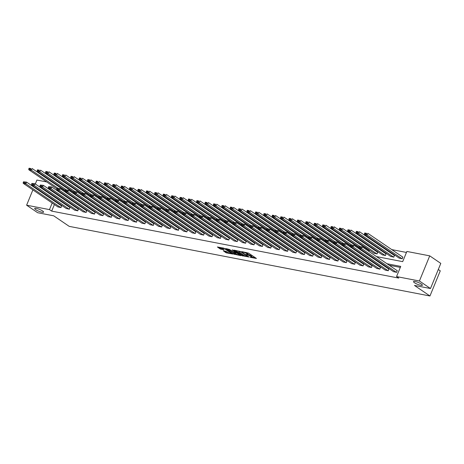 <?xml version="1.0" encoding="UTF-8"?>
<svg xmlns="http://www.w3.org/2000/svg" width="464" height="464" viewBox="0 0 464 464"><rect width="100%" height="100%" fill="white"/><g stroke="black" fill="none" stroke-linecap="round" stroke-linejoin="round"><path stroke-width="0.7" d="M250.061 257.3L256.435 258.465L248.611 253.141L242.04 251.662L243.374 252.219A2.355 0.487 -157.7 0 1 246.454 253.489L247.103 253.936A2.355 0.487 -157.7 0 1 247.596 254.504A2.355 0.487 -157.7 0 1 246.807 254.556L246.013 254.55L247.416 254.968A2.355 0.487 -157.7 0 1 250.496 256.238L251.146 256.685A2.355 0.487 -157.7 0 1 251.639 257.253A2.355 0.487 -157.7 0 1 250.85 257.305L250.061 257.3M42.584 210.975A4.802 0.992 -157.7 0 0 37.816 208.771A4.802 0.992 -157.7 0 0 34.696 208.487A4.802 0.992 -157.7 0 0 35.699 209.647A4.802 0.992 -157.7 0 0 40.467 211.845A4.802 0.992 -157.7 0 0 43.587 212.129A4.802 0.992 -157.7 0 0 42.584 210.975M421.405 284.078A4.802 0.992 -157.7 0 0 416.631 281.874A4.802 0.992 -157.7 0 0 413.517 281.59A4.802 0.992 -157.7 0 0 414.52 282.75A4.802 0.992 -157.7 0 0 419.288 284.948A4.802 0.992 -157.7 0 0 422.402 285.232A4.802 0.992 -157.7 0 0 421.405 284.078M223.259 250.78L226.322 252.868L232.8 254.052L223.863 248.153L217.384 246.97L220.191 248.948L224.066 249.847L222.598 248.774A1.972 0.406 -157.7 0 1 222.186 248.298A1.972 0.406 -157.7 0 1 223.462 248.414A1.972 0.406 -157.7 0 1 225.423 249.319L230.573 252.822A1.972 0.406 -157.7 0 1 230.985 253.298A1.972 0.406 -157.7 0 1 229.703 253.182A1.972 0.406 -157.7 0 1 227.749 252.277L225.927 251.297L223.259 250.78M376.49 256.58L402.682 261.638L406.864 251.447L429.728 255.855L440.8 263.39L430.488 288.527L414.462 285.435L429.96 295.986L69.217 226.368L53.714 215.818L37.683 212.727L26.61 205.192L32.886 189.892M430.488 288.527L419.415 280.993L396.552 276.585L400.734 266.394L387.017 263.743M54.392 204.525L51.69 211.114L398.767 278.093L396.552 276.585M51.69 211.114L49.474 209.606L26.61 205.192M241.785 255.641L249.069 257.044L241.245 251.72L234.053 250.119L241.785 255.641L242.063 254.962L244.545 255.652M240.764 255.652L233.572 254.057L225.591 248.553L229.471 249.446L233.607 252.004L235.619 252.329L232.162 249.905L232.905 250.05L240.857 255.461M429.96 295.986L440.272 270.843L438.294 269.497M400.322 267.392L389.232 265.251M382.087 263.871L380.84 263.633M373.694 262.253L372.447 262.015M365.301 260.635L364.054 260.391M356.909 259.016L355.662 258.773M348.516 257.392L347.269 257.155M340.124 255.774L338.882 255.536M331.731 254.156L330.49 253.918M323.344 252.538L322.097 252.294M314.952 250.92L313.705 250.676M306.559 249.296L305.312 249.058M298.166 247.677L296.919 247.44M289.774 246.059L288.527 245.816M281.381 244.441L280.134 244.197M272.989 242.817L271.747 242.579M264.596 241.199L263.355 240.961M256.203 239.581L254.962 239.343M247.817 237.962L246.57 237.719M239.424 236.344L238.177 236.101M231.031 234.72L229.784 234.482M222.639 233.102L221.392 232.864M214.246 231.484L212.999 231.246M205.854 229.866L204.612 229.622M197.461 228.247L196.22 228.004M189.068 226.623L187.827 226.386M180.682 225.005L179.435 224.767M172.289 223.387L171.042 223.143M163.896 221.769L162.649 221.525M155.504 220.145L154.257 219.907M147.111 218.527L145.864 218.289M138.719 216.908L137.472 216.671M130.326 215.29L129.085 215.047M121.933 213.672L120.692 213.428M113.541 212.048L112.3 211.81M105.154 210.43L103.907 210.192M96.761 208.812L95.514 208.574M88.369 207.193L87.122 206.95M79.976 205.575L78.729 205.332M71.584 203.951L70.337 203.713M63.191 202.333L61.95 202.095M55.703 201.33L55.506 201.799M393.513 271.649L396.703 272.374L397.126 270.622M385.126 270.031L388.31 270.756L388.739 269.004M376.733 268.412L379.917 269.137L380.347 267.386M368.341 266.794L371.525 267.519L371.954 265.768M359.948 265.17L363.132 265.895L363.561 264.149M351.555 263.552L354.74 264.277L355.169 262.525M343.163 261.934L346.347 262.659L346.776 260.907M334.77 260.316L337.96 261.041L338.384 259.289M326.378 258.692L329.568 259.422L329.991 257.671M317.991 257.073L321.175 257.798L321.604 256.053M309.598 255.455L312.782 256.18L313.212 254.429M301.206 253.837L304.39 254.562L304.819 252.81M292.813 252.219L295.997 252.944L296.426 251.192M284.42 250.595L287.605 251.32L288.034 249.574M276.028 248.977L279.212 249.702L279.641 247.95M267.635 247.358L270.825 248.083L271.249 246.332M259.243 245.74L262.433 246.465L262.856 244.714M250.856 244.122L254.04 244.847L254.463 243.095M242.463 242.498L245.647 243.223L246.077 241.477M234.071 240.88L237.255 241.605L237.684 239.853M225.678 239.262L228.862 239.987L229.291 238.235M217.285 237.643L220.47 238.368L220.899 236.617M208.893 236.019L212.077 236.75L212.506 234.999M200.5 234.401L203.684 235.126L204.114 233.38M192.108 232.783L195.298 233.508L195.721 231.756M183.715 231.165L186.905 231.89L187.328 230.138M175.328 229.547L178.512 230.272L178.942 228.52M166.936 227.923L170.12 228.648L170.549 226.902M158.543 226.304L161.727 227.029L162.156 225.278M150.15 224.686L153.335 225.411L153.764 223.66M141.758 223.068L144.942 223.793L145.371 222.041M133.365 221.45L136.549 222.175L136.979 220.423M124.973 219.826L128.163 220.551L128.586 218.805M116.58 218.208L119.77 218.933L120.193 217.181M108.193 216.589L111.377 217.314L111.801 215.563M99.801 214.971L102.985 215.696L103.414 213.945M91.408 213.347L94.592 214.078L95.021 212.326M83.015 211.729L86.2 212.454L86.629 210.708M74.623 210.111L77.807 210.836L78.236 209.084M66.23 208.493L69.414 209.218L69.844 207.466M57.838 206.874L61.022 207.599L61.451 205.848M406.452 252.445L391.796 249.615M384.65 248.24L383.403 247.996M376.258 246.616L375.011 246.378M367.865 244.998L366.618 244.76M359.472 243.38L358.231 243.136M351.08 241.761L349.839 241.518M342.687 240.137L341.446 239.9M334.3 238.519L333.053 238.281M325.908 236.901L324.661 236.663M317.515 235.283L316.268 235.039M309.123 233.665L307.876 233.421M300.73 232.041L299.483 231.803M292.337 230.422L291.09 230.185M283.945 228.804L282.704 228.566M275.552 227.186L274.311 226.942M267.16 225.568L265.918 225.324M258.773 223.944L257.526 223.706M250.38 222.326L249.133 222.088M241.988 220.707L240.741 220.464M233.595 219.089L232.348 218.846M225.202 217.465L223.955 217.227M216.81 215.847L215.569 215.609M208.417 214.229L207.176 213.991M200.025 212.611L198.783 212.367M191.638 210.992L190.391 210.749M183.245 209.368L181.998 209.131M174.853 207.75L173.606 207.512M166.46 206.132L165.213 205.894M158.067 204.514L156.82 204.27M149.675 202.896L148.428 202.652M141.282 201.272L140.041 201.034M132.89 199.653L131.648 199.416M124.503 198.035L123.256 197.792M116.11 196.417L114.863 196.173M107.718 194.793L106.471 194.555M99.325 193.175L98.078 192.937M90.932 191.557L89.685 191.319M82.54 189.938L81.293 189.695M74.147 188.32L72.906 188.077M65.755 186.696L64.513 186.458M61.277 187.74L61.08 188.216M59.636 191.731L59.444 192.206M399.086 258.059L402.276 258.784L402.7 257.039M390.694 256.441L393.884 257.166L394.307 255.415M382.307 254.823L385.491 255.548L385.92 253.796M373.914 253.205L377.099 253.93L377.528 252.178M369.037 251.511L369.135 250.56M360.835 249.417L360.644 249.893M352.443 247.793L352.251 248.269M344.056 246.175L343.859 246.651M335.663 244.557L335.466 245.033M327.271 242.939L327.074 243.414M318.878 241.321L318.681 241.79M310.486 239.697L310.288 240.172M302.093 238.078L301.902 238.554M293.7 236.46L293.509 236.936M285.308 234.842L285.116 235.318M276.915 233.224L276.724 233.694M268.528 231.6L268.331 232.075M260.136 229.982L259.939 230.457M251.743 228.363L251.546 228.839M243.351 226.745L243.153 227.215M234.958 225.121L234.767 225.597M226.565 223.503L226.374 223.979M218.173 221.885L217.981 222.36M209.78 220.267L209.589 220.742M201.393 218.648L201.196 219.118M193.001 217.024L192.804 217.5M184.608 215.406L184.411 215.882M176.216 213.788L176.018 214.264M167.823 212.17L167.626 212.645M159.43 210.552L159.239 211.021M151.038 208.928L150.846 209.403M142.645 207.309L142.454 207.785M134.253 205.691L134.061 206.167M125.866 204.073L125.669 204.543M117.473 202.449L117.276 202.925M109.081 200.831L108.883 201.306M100.688 199.213L100.491 199.688M92.295 197.594L92.104 198.07M83.903 195.976L83.711 196.446M75.51 194.352L75.319 194.828M67.118 192.734L66.926 193.21M429.728 255.855L419.415 280.993M34.005 187.172L34.197 186.696M35.316 183.97L36.923 180.055L46.76 181.952M53.905 183.332L55.152 183.57M57.594 195.042L58.841 195.28M65.987 196.661L67.234 196.904M74.379 198.279L75.626 198.522M82.772 199.903L84.013 200.141M91.164 201.521L92.406 201.759M99.557 203.139L100.798 203.377M107.944 204.757L109.191 205.001M116.336 206.376L117.583 206.619M124.729 208L125.976 208.237M133.122 209.618L134.369 209.856M141.514 211.236L142.761 211.474M149.907 212.854L151.154 213.098M158.299 214.472L159.541 214.716M166.692 216.096L167.933 216.334M175.079 217.715L176.326 217.952M183.471 219.333L184.718 219.576M191.864 220.951L193.111 221.195M200.257 222.575L201.504 222.813M208.649 224.193L209.896 224.431M217.042 225.811L218.289 226.049M225.434 227.43L226.676 227.673M233.827 229.048L235.068 229.291M242.22 230.672L243.461 230.91M250.606 232.29L251.853 232.528M258.999 233.908L260.246 234.146M267.392 235.526L268.639 235.77M275.784 237.145L277.031 237.388M284.177 238.769L285.424 239.006M292.569 240.387L293.811 240.625M300.962 242.005L302.203 242.249M309.355 243.623L310.596 243.867M317.741 245.247L318.988 245.485M326.134 246.865L327.381 247.103M334.527 248.484L335.774 248.721M342.919 250.102L344.166 250.345M351.312 251.72L352.559 251.964M359.704 253.344L360.951 253.582M368.097 254.962L369.338 255.2M59.061 186.232L58.864 186.708M57.42 190.228L57.229 190.698M56.109 193.424L55.918 193.9M53.488 199.822L53.29 200.297M52.177 203.017L49.474 209.606M379.871 262.363L378.624 262.125M371.478 260.745L370.231 260.507M363.086 259.127L361.839 258.889M354.693 257.508L353.452 257.265M346.301 255.89L345.059 255.647M337.908 254.266L336.667 254.028M329.521 252.648L328.274 252.41M321.129 251.03L319.882 250.792M312.736 249.412L311.489 249.168M304.343 247.793L303.096 247.55M295.951 246.169L294.704 245.932M287.558 244.551L286.311 244.313M279.166 242.933L277.924 242.689M270.773 241.315L269.532 241.071M262.386 239.691L261.139 239.453M253.994 238.073L252.747 237.835M245.601 236.454L244.354 236.217M237.208 234.836L235.961 234.593M228.816 233.218L227.569 232.974M220.423 231.594L219.176 231.356M212.031 229.976L210.789 229.738M203.638 228.358L202.397 228.12M195.245 226.739L194.004 226.496M186.859 225.121L185.612 224.878M178.466 223.497L177.219 223.259M170.073 221.879L168.826 221.641M161.681 220.261L160.434 220.017M153.288 218.643L152.041 218.399M144.896 217.019L143.654 216.781M136.503 215.4L135.262 215.163M128.11 213.782L126.869 213.544M119.724 212.164L118.477 211.92M111.331 210.546L110.084 210.302M102.938 208.922L101.691 208.684M94.546 207.304L93.299 207.066M86.153 205.685L84.906 205.448M77.761 204.067L76.514 203.824M69.368 202.449L68.127 202.205M60.975 200.825L59.734 200.587M251.639 257.253L251.917 256.575A2.355 0.487 -157.7 0 0 251.43 256.006L251.146 256.685M247.683 254.284L247.695 254.289A2.355 0.487 -157.7 0 1 250.775 255.56L251.43 256.006M247.596 254.504L247.875 253.82A2.355 0.487 -157.7 0 0 247.382 253.251L247.103 253.936M246.123 252.451A2.355 0.487 -157.7 0 1 246.732 252.81L247.382 253.251M251.726 257.039L255.368 257.74M235.306 250.363L242.063 254.962M247.788 256.714L240.984 251.906L239.546 251.476A2.355 0.487 -157.7 0 0 238.757 251.529A2.355 0.487 -157.7 0 0 239.244 252.097L243.942 255.293A2.355 0.487 -157.7 0 0 247.022 256.563L247.788 256.714M239.789 254.736L239.267 254.632M236.269 254.052L234.813 253.773L234.535 254.452M227.093 248.779L234.813 253.773M235.938 253.849A1.972 0.406 -157.7 0 0 237.893 254.753A1.972 0.406 -157.7 0 0 239.175 254.869A1.972 0.406 -157.7 0 0 238.763 254.394L236.947 253.158L234.216 252.422L235.938 253.849M218.886 247.196L220.47 248.269L222.842 248.942M224.512 251.024L228.05 252.468M231.084 253.054L231.577 253.147M402.926 257.189L367.836 233.317L367.14 235.01L402.004 258.738M399.313 258.216L364.449 234.494L364.484 233.67L366.369 234.036L366.647 233.351L364.762 232.992L364.484 233.67M364.762 232.992L366.647 233.351M366.369 234.036L367.14 235.01L364.449 234.494M393.745 271.805L358.875 248.083L361.566 248.6L362.262 246.9L359.194 246.581L358.916 247.26L360.795 247.619L361.073 246.941M397.358 270.779L362.262 246.9L359.194 246.581M396.43 272.322L361.566 248.6L360.795 247.619M358.916 247.26L358.875 248.083M394.539 255.571L359.443 231.693L358.747 233.392L393.611 257.114M390.926 256.598L356.056 232.876L356.097 232.052L357.976 232.412L358.254 231.733L356.375 231.374L356.097 232.052M356.375 231.374L358.254 231.733M357.976 232.412L358.747 233.392L356.056 232.876M386.147 253.953L351.051 230.074L350.355 231.774L385.219 255.496M382.533 254.98L347.664 231.252L347.704 230.428L349.583 230.794L349.862 230.115L347.983 229.75L347.704 230.428M347.983 229.75L349.862 230.115M349.583 230.794L350.355 231.774L347.664 231.252M385.352 270.187L350.482 246.459L353.174 246.981L353.87 245.282L350.801 244.957L350.523 245.642L352.402 246.001L352.681 245.323M388.965 269.161L353.87 245.282L350.801 244.957M388.037 270.703L353.174 246.981L352.402 246.001M350.523 245.642L350.482 246.459M376.959 268.563L342.09 244.841L344.781 245.363L345.477 243.664L342.409 243.339L342.13 244.018L344.01 244.383L344.288 243.704M380.573 267.542L345.477 243.664L342.409 243.339M379.651 269.085L344.781 245.363L344.01 244.383M342.13 244.018L342.09 244.841M377.754 252.335L342.658 228.456L341.962 230.156L376.832 253.878M374.141 253.356L339.271 229.634L339.312 228.81L341.191 229.175L341.469 228.497L339.59 228.131L339.312 228.81M339.59 228.131L341.469 228.497M341.191 229.175L341.962 230.156L339.271 229.634M369.361 250.711L334.266 226.838L333.57 228.537L359.896 246.448M358.968 247.126L330.884 228.015L330.919 227.192L332.804 227.557L333.082 226.879L331.197 226.513L330.919 227.192M331.197 226.513L333.082 226.879M332.804 227.557L333.57 228.537L330.884 228.015M358.892 247.683L325.879 225.214L325.177 226.913L351.503 244.824M350.575 245.508L322.492 226.397L322.526 225.574L324.411 225.933L324.69 225.255L322.805 224.895L322.526 225.574M322.805 224.895L324.69 225.255M324.411 225.933L325.177 226.913L322.492 226.397M368.567 266.945L333.703 243.223L336.388 243.745L337.084 242.046L334.016 241.721L333.738 242.399L335.623 242.765L335.901 242.086M372.18 265.918L337.084 242.046L334.016 241.721M371.258 267.467L336.388 243.745L335.623 242.765M333.738 242.399L333.703 243.223M360.174 265.327L325.31 241.605L327.996 242.121L328.698 240.422L325.624 240.103L325.345 240.781L327.23 241.147L327.509 240.462M363.788 264.3L328.698 240.422L325.624 240.103M362.865 265.843L327.996 242.121L327.23 241.147M325.345 240.781L325.31 241.605M351.782 263.709L316.918 239.987L319.609 240.503L320.305 238.803L317.231 238.484L316.953 239.163L318.838 239.523L319.116 238.844M355.395 262.682L320.305 238.803L317.231 238.484M354.473 264.225L319.609 240.503L318.838 239.523M316.953 239.163L316.918 239.987M343.389 262.09L308.525 238.363L311.216 238.885L311.912 237.185L308.838 236.86L308.56 237.539L310.445 237.904L310.723 237.226M347.002 261.064L311.912 237.185L308.838 236.86M346.08 262.607L311.216 238.885L310.445 237.904M308.56 237.539L308.525 238.363M334.996 260.466L300.133 236.744L302.824 237.266L303.52 235.567L300.446 235.242L300.167 235.921L302.052 236.286L302.331 235.608M338.61 259.446L303.52 235.567L300.446 235.242M337.688 260.988L302.824 237.266L302.052 236.286M300.167 235.921L300.133 236.744M326.61 258.848L291.74 235.126L294.431 235.642L295.127 233.949L292.059 233.624L291.781 234.303L293.66 234.668L293.938 233.989M330.223 257.822L295.127 233.949L292.059 233.624M329.295 259.37L294.431 235.642L293.66 234.668M291.781 234.303L291.74 235.126M318.217 257.23L283.347 233.508L286.039 234.024L286.735 232.325L283.666 232.006L283.388 232.684L285.267 233.044L285.546 232.365M321.83 256.203L286.735 232.325L283.666 232.006M320.902 257.746L286.039 234.024L285.267 233.044M283.388 232.684L283.347 233.508M309.824 255.612L274.955 231.89L277.646 232.406L278.342 230.707L275.274 230.382L274.995 231.066L276.875 231.426L277.153 230.747M313.438 254.585L278.342 230.707L275.274 230.382M312.516 256.128L277.646 232.406L276.875 231.426M274.995 231.066L274.955 231.89M301.432 253.988L266.568 230.266L269.253 230.788L269.949 229.088L266.881 228.764L266.603 229.442L268.488 229.808L268.766 229.129M305.045 252.967L269.949 229.088L266.881 228.764M304.123 254.51L269.253 230.788L268.488 229.808M266.603 229.442L266.568 230.266M293.039 252.37L258.175 228.648L260.861 229.17L261.563 227.47L258.489 227.145L258.21 227.824L260.095 228.189L260.374 227.511M296.653 251.349L261.563 227.47L258.489 227.145M295.73 252.892L260.861 229.17L260.095 228.189M258.21 227.824L258.175 228.648M284.647 250.751L249.783 227.029L252.474 227.546L253.17 225.852L250.096 225.527L249.818 226.206L251.703 226.571L251.981 225.887M288.26 249.725L253.17 225.852L250.096 225.527M287.338 251.273L252.474 227.546L251.703 226.571M249.818 226.206L249.783 227.029M276.254 249.133L241.39 225.411L244.081 225.927L244.777 224.228L241.703 223.909L241.425 224.588L243.31 224.947L243.588 224.269M279.867 248.107L244.777 224.228L241.703 223.909M278.945 249.649L244.081 225.927L243.31 224.947M241.425 224.588L241.39 225.411M267.861 247.515L232.998 223.787L235.689 224.309L236.385 222.61L233.311 222.285L233.032 222.969L234.917 223.329L235.196 222.65M271.475 246.488L236.385 222.61L233.311 222.285M270.553 248.031L235.689 224.309L234.917 223.329M233.032 222.969L232.998 223.787M259.475 245.891L224.605 222.169L227.296 222.691L227.992 220.992L224.924 220.667L224.64 221.345L226.525 221.711L226.803 221.032M263.082 244.87L227.992 220.992L224.924 220.667M262.16 246.413L227.296 222.691L226.525 221.711M224.64 221.345L224.605 222.169M251.082 244.273L216.212 220.551L218.904 221.073L219.6 219.373L216.531 219.049L216.253 219.727L218.132 220.093L218.411 219.414M254.695 243.246L219.6 219.373L216.531 219.049M253.767 244.795L218.904 221.073L218.132 220.093M216.253 219.727L216.212 220.551M242.689 242.655L207.82 218.933L210.511 219.449L211.207 217.749L208.139 217.43L207.86 218.109L209.74 218.469L210.018 217.79M246.303 241.628L211.207 217.749L208.139 217.43M245.375 243.171L210.511 219.449L209.74 218.469M207.86 218.109L207.82 218.933M234.297 241.036L199.433 217.314L202.118 217.831L202.814 216.131L199.746 215.806L199.468 216.491L201.347 216.85L201.625 216.172M237.91 240.01L202.814 216.131L199.746 215.806M236.988 241.553L202.118 217.831L201.347 216.85M199.468 216.491L199.433 217.314M225.904 239.418L191.04 215.69L193.726 216.212L194.422 214.513L191.354 214.188L191.075 214.867L192.96 215.232L193.239 214.554M229.518 238.392L194.422 214.513L191.354 214.188M228.595 239.934L193.726 216.212L192.96 215.232M191.075 214.867L191.04 215.69M217.512 237.794L182.648 214.072L185.333 214.594L186.035 212.895L182.961 212.57L182.683 213.249L184.568 213.614L184.846 212.935M221.125 236.773L186.035 212.895L182.961 212.57M220.203 238.316L185.333 214.594L184.568 213.614M182.683 213.249L182.648 214.072M350.5 246.065L317.486 223.596L316.79 225.295L343.111 243.206M342.183 243.884L314.099 224.779L314.134 223.955L316.019 224.315L316.297 223.636L314.412 223.271L314.134 223.955M314.412 223.271L316.297 223.636M316.019 224.315L316.79 225.295L314.099 224.779M342.113 244.441L309.094 221.978L308.398 223.677L334.718 241.587M333.79 242.266L305.706 223.155L305.741 222.331L307.626 222.697L307.905 222.018L306.02 221.653L305.741 222.331M306.02 221.653L307.905 222.018M307.626 222.697L308.398 223.677L305.706 223.155M333.72 242.823L300.701 220.359L300.005 222.059L326.325 239.969M325.397 240.648L297.314 221.537L297.349 220.713L299.234 221.079L299.512 220.4L297.627 220.035L297.349 220.713M297.627 220.035L299.512 220.4M299.234 221.079L300.005 222.059L297.314 221.537M325.328 241.205L292.308 218.741L291.612 220.435L317.939 238.345M317.011 239.03L288.921 219.919L288.962 219.095L290.841 219.46L291.119 218.776L289.24 218.416L288.962 219.095M289.24 218.416L291.119 218.776M290.841 219.46L291.612 220.435L288.921 219.919M316.935 239.586L283.916 217.117L283.22 218.817L309.546 236.727M308.618 237.411L280.529 218.3L280.569 217.477L282.448 217.836L282.727 217.158L280.848 216.798L280.569 217.477M280.848 216.798L282.727 217.158M282.448 217.836L283.22 218.817L280.529 218.3M308.543 237.968L275.523 215.499L274.827 217.198L301.153 235.109M300.225 235.787L272.136 216.682L272.177 215.859L274.056 216.218L274.334 215.54L272.455 215.174L272.177 215.859M272.455 215.174L274.334 215.54M274.056 216.218L274.827 217.198L272.136 216.682M300.15 236.344L267.131 213.881L266.435 215.58L292.761 233.491M291.833 234.169L263.749 215.058L263.784 214.235L265.663 214.6L265.947 213.921L264.062 213.556L263.784 214.235M264.062 213.556L265.947 213.921M265.663 214.6L266.435 215.58L263.749 215.058M291.757 234.726L258.744 212.263L258.042 213.962L284.368 231.872M283.44 232.551L255.357 213.44L255.391 212.616L257.276 212.982L257.555 212.303L255.67 211.938L255.391 212.616M255.67 211.938L257.555 212.303M257.276 212.982L258.042 213.962L255.357 213.44M283.365 233.108L250.351 210.644L249.655 212.338L275.976 230.248M275.048 230.933L246.964 211.822L246.999 210.998L248.884 211.364L249.162 210.679L247.277 210.32L246.999 210.998M247.277 210.32L249.162 210.679M248.884 211.364L249.655 212.338L246.964 211.822M274.978 231.49L241.959 209.02L241.263 210.72L267.583 228.63M266.655 229.309L238.571 210.204L238.606 209.38L240.491 209.74L240.77 209.061L238.885 208.701L238.606 209.38M238.885 208.701L240.77 209.061M240.491 209.74L241.263 210.72L238.571 210.204M266.585 229.866L233.566 207.402L232.87 209.102L259.19 227.012M258.262 227.691L230.179 208.58L230.214 207.756L232.099 208.121L232.377 207.443L230.492 207.077L230.214 207.756M230.492 207.077L232.377 207.443M232.099 208.121L232.87 209.102L230.179 208.58M258.193 228.247L225.173 205.784L224.477 207.483L250.798 225.394M249.876 226.072L221.786 206.961L221.821 206.138L223.706 206.503L223.984 205.825L222.099 205.459L221.821 206.138M222.099 205.459L223.984 205.825M223.706 206.503L224.477 207.483L221.786 206.961M249.8 226.629L216.781 204.166L216.085 205.865L242.411 223.776M241.483 224.454L213.394 205.343L213.434 204.52L215.313 204.885L215.592 204.206L213.713 203.841L213.434 204.52M213.713 203.841L215.592 204.206M215.313 204.885L216.085 205.865L213.394 205.343M241.408 225.011L208.388 202.542L207.692 204.241L234.018 222.152M233.09 222.836L205.001 203.725L205.042 202.901L206.921 203.261L207.199 202.582L205.32 202.223L205.042 202.901M205.32 202.223L207.199 202.582M206.921 203.261L207.692 204.241L205.001 203.725M233.015 223.393L199.996 200.924L199.3 202.623L225.626 220.533M224.698 221.212L196.608 202.107L196.649 201.283L198.528 201.643L198.807 200.964L196.927 200.599L196.649 201.283M196.927 200.599L198.807 200.964M198.528 201.643L199.3 202.623L196.608 202.107M224.622 221.769L191.603 199.305L190.907 201.005L217.233 218.915M216.305 219.594L188.222 200.483L188.256 199.659L190.141 200.025L190.42 199.346L188.535 198.981L188.256 199.659M188.535 198.981L190.42 199.346M190.141 200.025L190.907 201.005L188.222 200.483M216.23 220.151L183.216 197.687L182.514 199.387L208.841 217.297M207.913 217.976L179.829 198.865L179.864 198.041L181.749 198.406L182.027 197.728L180.142 197.362L179.864 198.041M180.142 197.362L182.027 197.728M181.749 198.406L182.514 199.387L179.829 198.865M207.837 218.532L174.824 196.069L174.128 197.763L200.448 215.673M199.52 216.357L171.436 197.246L171.471 196.423L173.356 196.788L173.635 196.104L171.75 195.744L171.471 196.423M171.75 195.744L173.635 196.104M173.356 196.788L174.128 197.763L171.436 197.246M199.45 216.914L166.431 194.445L165.735 196.144L192.055 214.055M191.127 214.733L163.044 195.628L163.079 194.805L164.964 195.164L165.242 194.486L163.357 194.126L163.079 194.805M163.357 194.126L165.242 194.486M164.964 195.164L165.735 196.144L163.044 195.628M191.058 215.296L158.038 192.827L157.342 194.526L183.663 212.437M182.735 213.115L154.651 194.01L154.686 193.186L156.571 193.546L156.849 192.867L154.964 192.502L154.686 193.186M154.964 192.502L156.849 192.867M156.571 193.546L157.342 194.526L154.651 194.01M182.665 213.672L149.646 191.209L148.95 192.908L175.276 210.818M174.348 211.497L146.259 192.386L146.299 191.562L148.178 191.928L148.457 191.249L146.578 190.884L146.299 191.562M146.578 190.884L148.457 191.249M148.178 191.928L148.95 192.908L146.259 192.386M174.273 212.054L141.253 189.59L140.557 191.29L166.883 209.2M165.955 209.879L137.866 190.768L137.907 189.944L139.786 190.31L140.064 189.631L138.185 189.266L137.907 189.944M138.185 189.266L140.064 189.631M139.786 190.31L140.557 191.29L137.866 190.768M165.88 210.436L132.861 187.972L132.165 189.666L158.491 207.576M157.563 208.261L129.473 189.15L129.514 188.326L131.393 188.691L131.672 188.007L129.792 187.647L129.514 188.326M129.792 187.647L131.672 188.007M131.393 188.691L132.165 189.666L129.473 189.15M157.487 208.817L124.468 186.348L123.772 188.048L150.098 205.958M149.17 206.637L121.087 187.531L121.121 186.708L123.001 187.067L123.285 186.389L121.4 186.029L121.121 186.708M121.4 186.029L123.285 186.389M123.001 187.067L123.772 188.048L121.087 187.531M149.095 207.193L116.081 184.73L115.379 186.429L141.706 204.34M140.778 205.018L112.694 185.907L112.729 185.084L114.614 185.449L114.892 184.771L113.007 184.405L112.729 185.084M113.007 184.405L114.892 184.771M114.614 185.449L115.379 186.429L112.694 185.907M140.702 205.575L107.689 183.112L106.993 184.811L133.313 202.722M132.385 203.4L104.301 184.289L104.336 183.466L106.221 183.831L106.5 183.152L104.615 182.787L104.336 183.466M104.615 182.787L106.5 183.152M106.221 183.831L106.993 184.811L104.301 184.289M132.315 203.957L99.296 181.494L98.6 183.187L124.92 201.103M123.992 201.782L95.909 182.671L95.944 181.847L97.829 182.213L98.107 181.534L96.222 181.169L95.944 181.847M96.222 181.169L98.107 181.534M97.829 182.213L98.6 183.187L95.909 182.671M123.923 202.339L90.903 179.87L90.207 181.569L116.528 199.479M115.6 200.164L87.516 181.053L87.551 180.229L89.436 180.589L89.714 179.91L87.829 179.551L87.551 180.229M87.829 179.551L89.714 179.91M89.436 180.589L90.207 181.569L87.516 181.053M115.53 200.721L82.511 178.251L81.815 179.951L108.135 197.861M107.213 198.54L79.124 179.435L79.158 178.611L81.043 178.971L81.322 178.292L79.443 177.927L79.158 178.611M79.443 177.927L81.322 178.292M81.043 178.971L81.815 179.951L79.124 179.435M107.138 199.097L74.118 176.633L73.422 178.333L99.748 196.243M98.82 196.922L70.731 177.811L70.772 176.987L72.651 177.352L72.929 176.674L71.05 176.308L70.772 176.987M71.05 176.308L72.929 176.674M72.651 177.352L73.422 178.333L70.731 177.811M98.745 197.478L65.726 175.015L65.03 176.714L91.356 194.625M90.428 195.303L62.338 176.192L62.379 175.369L64.258 175.734L64.537 175.056L62.657 174.69L62.379 175.369M62.657 174.69L64.537 175.056M64.258 175.734L65.03 176.714L62.338 176.192M90.352 195.86L57.333 173.397L56.637 175.09L82.963 193.001M82.035 193.685L53.952 174.574L53.986 173.751L55.866 174.116L56.144 173.432L54.265 173.072L53.986 173.751M54.265 173.072L56.144 173.432M55.866 174.116L56.637 175.09L53.952 174.574M209.119 236.176L174.255 212.454L176.946 212.97L177.642 211.277L174.568 210.952L174.29 211.63L176.175 211.996L176.453 211.311M212.732 235.149L177.642 211.277L174.568 210.952M211.81 236.698L176.946 212.97L176.175 211.996M174.29 211.63L174.255 212.454M200.726 234.558L165.863 210.836L168.554 211.352L169.25 209.653L166.176 209.334L165.897 210.012L167.782 210.372L168.061 209.693M204.34 233.531L169.25 209.653L166.176 209.334M203.418 235.074L168.554 211.352L167.782 210.372M165.897 210.012L165.863 210.836M192.334 232.94L157.47 209.218L160.161 209.734L160.857 208.034L157.783 207.71L157.505 208.394L159.39 208.754L159.668 208.075M195.947 231.913L160.857 208.034L157.783 207.71M195.025 233.456L160.161 209.734L159.39 208.754M157.505 208.394L157.47 209.218M183.947 231.316L149.077 207.594L151.769 208.116L152.465 206.416L149.396 206.091L149.118 206.77L150.997 207.135L151.276 206.457M187.56 230.295L152.465 206.416L149.396 206.091M186.632 231.838L151.769 208.116L150.997 207.135M149.118 206.77L149.077 207.594M175.554 229.697L140.685 205.975L143.376 206.497L144.072 204.798L141.004 204.473L140.725 205.152L142.605 205.517L142.883 204.839M179.168 228.671L144.072 204.798L141.004 204.473M178.24 230.219L143.376 206.497L142.605 205.517M140.725 205.152L140.685 205.975M167.162 228.079L132.292 204.357L134.983 204.873L135.679 203.18L132.611 202.855L132.333 203.534L134.212 203.899L134.49 203.215M170.775 227.053L135.679 203.18L132.611 202.855M169.853 228.601L134.983 204.873L134.212 203.899M132.333 203.534L132.292 204.357M158.769 226.461L123.905 202.739L126.591 203.255L127.287 201.556L124.219 201.237L123.94 201.915L125.825 202.275L126.104 201.596M162.383 225.434L127.287 201.556L124.219 201.237M161.46 226.977L126.591 203.255L125.825 202.275M123.94 201.915L123.905 202.739M150.377 224.843L115.513 201.115L118.198 201.637L118.9 199.938L115.826 199.613L115.548 200.291L117.433 200.657L117.711 199.978M153.99 223.816L118.9 199.938L115.826 199.613M153.068 225.359L118.198 201.637L117.433 200.657M115.548 200.291L115.513 201.115M141.984 223.219L107.12 199.497L109.811 200.019L110.507 198.319L107.433 197.995L107.155 198.673L109.04 199.039L109.318 198.36M145.597 222.198L110.507 198.319L107.433 197.995M144.675 223.741L109.811 200.019L109.04 199.039M107.155 198.673L107.12 199.497M133.591 221.601L98.728 197.879L101.419 198.401L102.115 196.701L99.041 196.376L98.762 197.055L100.647 197.42L100.926 196.742M137.205 220.574L102.115 196.701L99.041 196.376M136.283 222.123L101.419 198.401L100.647 197.42M98.762 197.055L98.728 197.879M125.199 219.982L90.335 196.26L93.026 196.777L93.722 195.077L90.648 194.758L90.37 195.437L92.255 195.796L92.533 195.118M128.812 218.956L93.722 195.077L90.648 194.758M127.89 220.499L93.026 196.777L92.255 195.796M90.37 195.437L90.335 196.26M116.812 218.364L81.942 194.642L84.634 195.158L85.33 193.459L82.261 193.134L81.977 193.819L83.862 194.178L84.141 193.5M120.425 217.338L85.33 193.459L82.261 193.134M119.497 218.88L84.634 195.158L83.862 194.178M81.977 193.819L81.942 194.642M108.419 216.746L73.55 193.018L76.241 193.54L76.937 191.841L73.869 191.516L73.59 192.195L75.47 192.56L75.748 191.881M112.033 215.719L76.937 191.841L73.869 191.516M111.105 217.262L76.241 193.54L75.47 192.56M73.59 192.195L73.55 193.018M100.027 215.122L65.157 191.4L67.848 191.922L68.544 190.223L65.476 189.898L65.198 190.576L67.077 190.942L67.355 190.263M103.64 214.101L68.544 190.223L65.476 189.898M102.718 215.644L67.848 191.922L67.077 190.942M65.198 190.576L65.157 191.4M91.634 213.504L56.77 189.782L59.456 190.298L60.152 188.604L57.084 188.28L56.805 188.958L58.684 189.324L58.969 188.639M95.248 212.477L60.152 188.604L57.084 188.28M94.325 214.026L59.456 190.298L58.684 189.324M56.805 188.958L56.77 189.782M83.242 211.886L48.378 188.164L51.063 188.68L51.759 186.98L48.691 186.661L48.413 187.34L50.298 187.7L50.576 187.021M86.855 210.859L51.759 186.98L48.691 186.661M85.933 212.402L51.063 188.68L50.298 187.7M48.413 187.34L48.378 188.164M81.96 194.242L48.94 171.773L48.244 173.472L74.571 191.383M73.643 192.061L45.559 172.956L45.594 172.132L47.479 172.492L47.757 171.813L45.872 171.454L45.594 172.132M45.872 171.454L47.757 171.813M47.479 172.492L48.244 173.472L45.559 172.956M74.849 210.267L39.985 186.545L42.676 187.062L43.372 185.362L40.298 185.037L40.02 185.722L41.905 186.081L42.183 185.403M78.462 209.241L43.372 185.362L40.298 185.037M77.54 210.784L42.676 187.062L41.905 186.081M40.02 185.722L39.985 186.545M73.567 192.618L40.554 170.155L39.852 171.854L66.178 189.764M65.25 190.443L37.166 171.332L37.201 170.514L39.086 170.874L39.365 170.195L37.48 169.83L37.201 170.514M37.48 169.83L39.365 170.195M39.086 170.874L39.852 171.854L37.166 171.332M66.456 208.643L31.593 184.921L34.284 185.443L34.98 183.744L31.906 183.419L31.627 184.098L33.512 184.463L33.791 183.785M70.07 207.623L34.98 183.744L31.906 183.419M69.148 209.165L34.284 185.443L33.512 184.463M31.627 184.098L31.593 184.921M65.175 191L32.161 168.536L31.465 170.236L57.785 188.146M56.857 188.825L28.774 169.714L28.809 168.89L30.694 169.256L30.972 168.577L29.087 168.212L28.809 168.89M29.087 168.212L30.972 168.577M30.694 169.256L31.465 170.236L28.774 169.714M58.064 207.025L23.2 183.303L25.891 183.825L26.587 182.126L23.513 181.801L23.235 182.48L25.12 182.845L25.398 182.166M61.677 205.999L26.587 182.126L23.513 181.801M60.755 207.547L25.891 183.825L25.12 182.845M23.235 182.48L23.2 183.303M250.775 255.56L250.496 256.238M247.695 254.289L247.416 254.968M246.732 252.81L246.454 253.489M243.026 255.357L242.747 256.035M233.85 253.373L233.572 254.057M236.182 252.277L235.985 252.764M221.432 248.669L221.154 249.348M220.47 248.269L220.191 248.948M226.606 252.19L226.322 252.868M225.643 251.79L225.359 252.468M248.095 256.377L247.962 256.702M238.943 251.065L238.757 251.529M235.758 251.993L235.619 252.329M239.349 254.434L239.175 254.869M234.105 252.103L233.966 252.439M231.159 252.863L230.985 253.298M222.36 247.863L222.186 248.298"/></g></svg>
